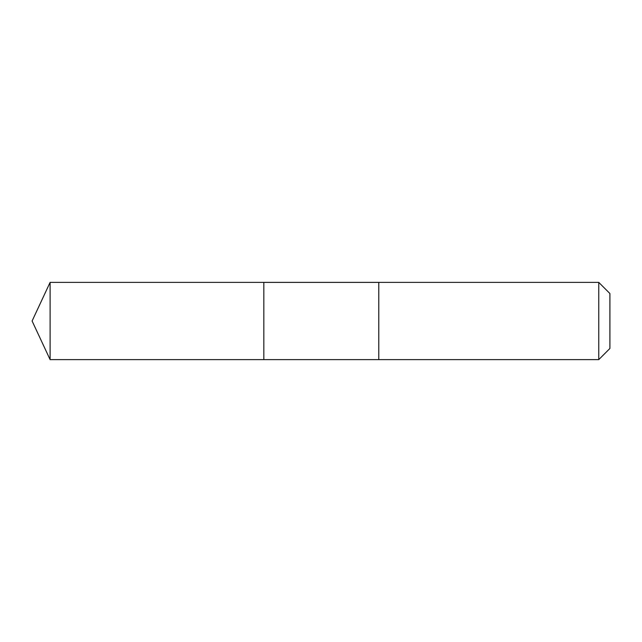 <?xml version="1.0" encoding="UTF-8"?>
<svg xmlns="http://www.w3.org/2000/svg" width="642" height="642" viewBox="0 0 642 642"><rect width="100%" height="100%" fill="white"/><g stroke="black" fill="none" stroke-linecap="round" stroke-linejoin="round"><path stroke-width="0.96" d="M263.83 359.616L263.83 282.384L50.108 282.376L50.108 359.624L263.83 359.616L263.83 282.384L378.78 282.384L378.78 359.616L50.108 359.624L32.1 321L50.108 359.624M378.78 359.127L378.78 359.624L598.753 359.624L598.753 282.376L378.78 282.376L378.78 359.127M598.753 282.376L609.9 293.53L609.9 348.47L598.753 359.624M32.1 321L50.108 282.376"/></g></svg>
